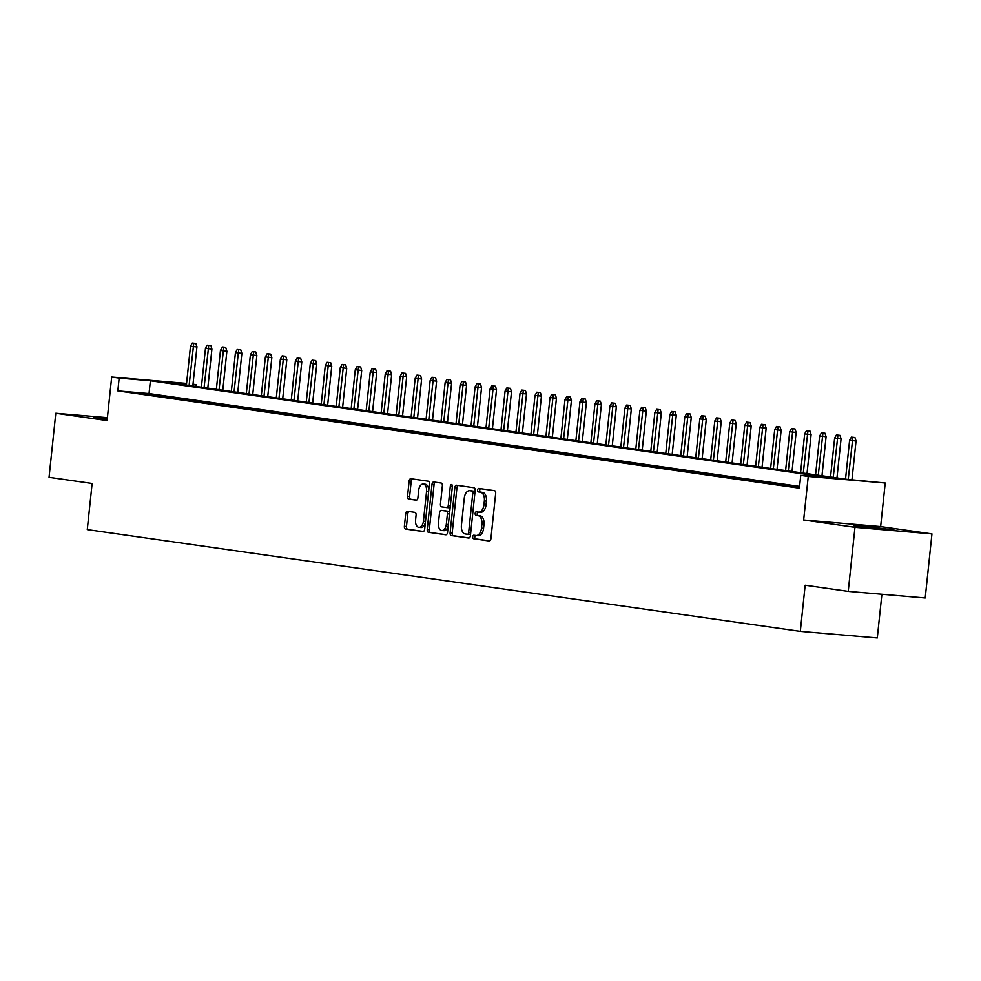 <?xml version="1.0" encoding="UTF-8"?>
<svg xmlns="http://www.w3.org/2000/svg" width="981" height="981" viewBox="0 0 981 981"><rect width="100%" height="100%" fill="white"/><g stroke="black" fill="none" stroke-linecap="round" stroke-linejoin="round"><path stroke-width="1.47" d="M472.707 536.828A1.766 1.042 -85.1 0 0 473.553 538.741L489.176 540.972A2.526 1.484 -85.1 0 0 489.225 540.972A2.526 1.484 -85.1 0 0 490.917 538.667L495.675 493.382A2.526 1.484 -85.1 0 0 494.461 490.659L478.838 488.428A1.766 1.042 -85.1 0 0 478.802 488.428A1.766 1.042 -85.1 0 0 477.624 490.046A1.766 1.042 -85.1 0 0 478.47 491.947L480.494 492.241A8.093 4.746 -85.1 0 1 484.356 500.96L483.952 504.737A8.093 4.746 -85.1 0 1 478.556 512.131A8.093 4.746 -85.1 0 1 478.409 512.107L476.386 511.824A1.766 1.042 -85.1 0 0 476.349 511.824A1.766 1.042 -85.1 0 0 475.172 513.431A1.766 1.042 -85.1 0 0 476.018 515.344L478.029 515.638A8.093 4.746 -85.1 0 1 481.892 524.357L481.499 528.134A8.093 4.746 -85.1 0 1 476.104 535.528A8.093 4.746 -85.1 0 1 475.944 535.503L473.921 535.221A1.766 1.042 -85.1 0 0 473.884 535.209A1.766 1.042 -85.1 0 0 472.707 536.828M475.626 535.454A1.766 1.042 -85.1 0 0 474.792 537.012A1.766 1.042 -85.1 0 0 475.638 538.912L489.629 540.911M480.543 488.673A1.766 1.042 -85.1 0 0 479.709 490.218A1.766 1.042 -85.1 0 0 480.555 492.131L482.578 492.413L480.494 492.241M478.078 512.07A1.766 1.042 -85.1 0 0 477.244 513.615A1.766 1.042 -85.1 0 0 478.09 515.528L480.114 515.81L478.029 515.638M107.346 418.139L93.747 417.219L107.236 419.157M857.762 526.454L893.985 529.936L867.878 526.687L853.985 525.742L857.762 526.454M407.446 511.297A2.526 1.484 -85.1 0 0 407.397 511.297A2.526 1.484 -85.1 0 0 405.717 513.603L404.38 526.307A2.526 1.484 -85.1 0 0 405.582 529.041L422.934 531.518A2.526 1.484 -85.1 0 0 422.983 531.518A2.526 1.484 -85.1 0 0 424.675 529.213L429.433 483.927A2.526 1.484 -85.1 0 0 428.219 481.205L410.867 478.728A2.526 1.484 -85.1 0 0 410.818 478.716A2.526 1.484 -85.1 0 0 409.138 481.033L407.52 496.374A2.526 1.484 -85.1 0 0 408.734 499.096L416.152 500.163A2.526 1.484 -85.1 0 0 416.202 500.163A2.526 1.484 -85.1 0 0 417.894 497.858L418.691 490.242A6.769 3.973 -85.1 0 1 423.203 484.062A6.769 3.973 -85.1 0 1 426.563 491.371L423.424 521.181A6.769 3.973 -85.1 0 1 418.912 527.361A6.769 3.973 -85.1 0 1 415.564 520.053L416.079 515.086A2.526 1.484 -85.1 0 0 414.877 512.364L407.446 511.297M799.589 486.417L149.026 393.565L117.818 390.892L119.155 378.077L111.675 377.011L186.574 383.412M848.234 591.396L854.966 527.324L931.95 533.909L925.218 597.981L848.234 591.396L805.168 585.252L800.312 631.384L87.272 529.605L92.116 483.474L49.05 477.318L55.782 413.259L107.088 420.579L111.675 377.011M931.95 533.909L880.644 526.589L803.66 520.004L854.966 527.324M803.66 520.004L808.246 476.435L800.754 475.368L831.962 478.041L150.375 380.751L119.155 378.077M117.818 390.892L799.405 488.182L800.754 475.368M450.107 532.842A2.526 1.484 -85.1 0 0 451.309 535.565L468.66 538.042A2.526 1.484 -85.1 0 0 468.71 538.042A2.526 1.484 -85.1 0 0 470.402 535.736L475.16 490.451A2.526 1.484 -85.1 0 0 473.958 487.729L456.606 485.252A2.526 1.484 -85.1 0 0 456.557 485.252A2.526 1.484 -85.1 0 0 454.865 487.557L450.107 532.842L452.192 533.014A2.526 1.484 -85.1 0 0 453.394 535.736L469.126 537.993M445.803 534.78L428.452 532.303A2.526 1.484 -85.1 0 1 427.238 529.581L432.008 484.295A2.526 1.484 -85.1 0 1 433.688 481.978A2.526 1.484 -85.1 0 1 433.737 481.99L441.168 483.044A2.526 1.484 -85.1 0 1 442.37 485.779L440.444 504.136A2.526 1.484 -85.1 0 0 441.646 506.858L446.576 507.569A2.526 1.484 -85.1 0 0 446.625 507.569A2.526 1.484 -85.1 0 0 448.305 505.264L450.316 486.147A1.766 1.042 -85.1 0 1 451.493 484.528A1.766 1.042 -85.1 0 1 452.376 486.441L447.532 532.475A2.526 1.484 -85.1 0 1 445.852 534.78A2.526 1.484 -85.1 0 1 445.803 534.78L445.901 534.78M107.395 417.661L55.782 413.259M798.755 487.226L799.49 487.336L798.755 487.226M783.782 485.092L797.97 486.821L783.782 485.092M768.797 482.946L782.985 484.675L768.797 482.946M753.813 480.813L768.013 482.542L753.813 480.813M738.84 478.679L753.028 480.396L738.84 478.679M723.855 476.533L738.043 478.262L723.855 476.533M708.883 474.399L723.071 476.128L708.883 474.399M693.898 472.253L708.086 473.982L693.898 472.253M678.913 470.12L693.113 471.849L678.913 470.12M663.941 467.986L678.129 469.715L663.941 467.986M648.956 465.84L663.144 467.569L648.956 465.84M633.984 463.706L648.171 465.435L633.984 463.706M618.999 461.573L633.186 463.29L618.999 461.573M604.014 459.427L618.214 461.156L604.014 459.427M589.041 457.293L603.229 459.022L589.041 457.293M574.057 455.147L588.244 456.876L574.057 455.147M559.084 453.014L573.272 454.743L559.084 453.014M544.099 450.88L558.287 452.609L544.099 450.88M529.115 448.734L543.302 450.463L529.115 448.734M514.142 446.6L528.33 448.329L514.142 446.6M499.157 444.467L513.345 446.183L499.157 444.467M484.173 442.321L498.373 444.05L484.173 442.321M469.2 440.187L483.388 441.916L469.2 440.187M454.215 438.041L468.403 439.77L454.215 438.041M439.243 435.907L453.43 437.636L439.243 435.907M424.258 433.774L438.446 435.503L424.258 433.774M409.273 431.628L423.473 433.357L409.273 431.628M394.301 429.494L408.488 431.223L394.301 429.494M379.316 427.36L393.504 429.077L379.316 427.36M364.343 425.214L378.531 426.943L364.343 425.214M349.359 423.081L363.546 424.81L349.359 423.081M334.374 420.935L348.574 422.664L334.374 420.935M319.401 418.801L333.589 420.53L319.401 418.801M304.417 416.667L318.604 418.397L304.417 416.667M289.444 414.522L303.632 416.251L289.444 414.522M274.459 412.388L288.647 414.117L274.459 412.388M259.475 410.254L273.662 411.971L259.475 410.254M244.502 408.108L258.69 409.837L244.502 408.108M229.517 405.975L243.705 407.704L229.517 405.975M214.532 403.829L228.732 405.558L214.532 403.829M199.56 401.695L213.748 403.424L199.56 401.695M184.575 399.561L198.763 401.29L184.575 399.561M169.603 397.415L183.79 399.144L169.603 397.415M154.618 395.282L168.806 397.011L154.618 395.282M153.833 394.865L139.633 393.148L153.833 394.865M800.312 631.384L877.296 637.969L881.894 594.278M193.012 384.209L196.139 384.662L192.987 384.393M195.955 386.416L196.139 384.662M186.525 383.841L164.931 381.989L846.529 479.28L885.218 483.02L808.246 476.435M880.644 526.589L885.218 483.02M149.026 393.565L150.375 380.751M476.263 535.528L478.029 535.687A8.093 4.746 -85.1 0 0 478.176 535.7A8.093 4.746 -85.1 0 0 483.572 528.305L481.499 528.134M480.114 515.81A8.093 4.746 -85.1 0 1 483.976 524.528L483.572 528.305M478.716 512.143L480.482 512.29A8.093 4.746 -85.1 0 0 480.641 512.303A8.093 4.746 -85.1 0 0 486.036 504.908L483.952 504.737M482.578 492.413A8.093 4.746 -85.1 0 1 486.429 501.132L486.036 504.908M458.225 485.485A2.526 1.484 -85.1 0 0 456.95 487.741L452.192 533.014M467.422 534.289A1.766 1.042 -85.1 0 0 467.447 534.289A1.766 1.042 -85.1 0 0 468.636 532.671L472.805 492.928A1.766 1.042 -85.1 0 0 471.959 491.015L469.838 490.721A8.093 4.746 -85.1 0 0 469.678 490.696A8.093 4.746 -85.1 0 0 464.283 498.09L461.426 525.264A8.093 4.746 -85.1 0 0 465.288 533.983L469.531 534.473A1.766 1.042 -85.1 0 0 470.672 533.088M467.483 534.289L469.494 534.461A1.766 1.042 -85.1 0 0 469.531 534.473M474.902 492.867A1.766 1.042 -85.1 0 0 474.044 491.199L471.959 491.015M471.603 490.868A8.093 4.746 -85.1 0 1 471.751 490.88A8.093 4.746 -85.1 0 1 471.91 490.892L474.044 491.199M446.257 534.719L428.452 532.303M435.356 482.223A2.526 1.484 -85.1 0 0 434.08 484.467L429.322 529.752A2.526 1.484 -85.1 0 0 430.524 532.475M446.674 507.569L448.648 507.741A2.526 1.484 -85.1 0 0 448.697 507.753A2.526 1.484 -85.1 0 0 450.34 505.73M438.433 523.192A6.769 3.973 -85.1 0 0 441.793 530.5A6.769 3.973 -85.1 0 0 446.306 524.32L447.41 513.811A2.526 1.484 -85.1 0 0 446.196 511.089L441.278 510.39A2.526 1.484 -85.1 0 0 441.229 510.378A2.526 1.484 -85.1 0 0 439.537 512.695L438.433 523.192M441.793 530.5L443.878 530.672A6.769 3.973 -85.1 0 0 448.329 524.97M449.506 513.701A2.526 1.484 -85.1 0 0 448.28 511.26L446.196 511.089M443.253 510.549A2.526 1.484 -85.1 0 1 443.302 510.561A2.526 1.484 -85.1 0 1 443.351 510.561L448.28 511.26M418.912 527.361L420.996 527.545A6.769 3.973 -85.1 0 0 425.447 521.831M428.672 491.076A6.769 3.973 -85.1 0 0 425.276 484.246L423.203 484.062M412.498 478.961A2.526 1.484 -85.1 0 0 411.223 481.205L409.604 496.558A2.526 1.484 -85.1 0 0 410.806 499.28L416.618 500.102M409.077 511.53A2.526 1.484 -85.1 0 0 407.789 513.786L406.465 526.49A2.526 1.484 -85.1 0 0 407.667 529.213L423.387 531.457M854.966 437.514L851.385 437.121L854.966 437.514L856.045 440.996L849.607 440.297L845.524 479.133M852.881 437.33L848.234 479.427M856.045 440.996L851.974 479.746M849.607 440.297L851.385 437.121M839.981 435.368L836.413 434.975L839.981 435.368L841.073 438.863L834.623 438.151L830.539 476.999M837.909 435.196L833.237 477.379M841.073 438.863L836.965 477.919M834.623 438.151L836.413 434.975M825.009 433.234L821.428 432.842L825.009 433.234L826.088 436.729L819.65 436.018L815.567 474.865M822.924 433.062L818.264 475.245M826.088 436.729L821.98 475.773M819.65 436.018L821.428 432.842M810.024 431.1L806.443 430.708L810.024 431.1L811.103 434.583L804.665 433.884L800.582 472.719M807.939 430.917L803.28 473.112M811.103 434.583L807.007 473.639M804.665 433.884L806.443 430.708M795.051 428.955L791.471 428.562L795.051 428.955L796.131 432.449L789.68 431.738L785.597 470.586M792.967 428.783L788.295 470.966M796.131 432.449L792.023 471.505M789.68 431.738L791.471 428.562M780.067 426.821L776.486 426.428L780.067 426.821L781.146 430.303L774.708 429.604L770.625 468.452M777.982 426.637L773.322 468.832M781.146 430.303L777.038 469.359M774.708 429.604L776.486 426.428M765.082 424.687L761.501 424.295L765.082 424.687L766.161 428.17L759.723 427.471L755.64 466.306M763.01 424.503L758.338 466.698M766.161 428.17L762.065 467.226M759.723 427.471L761.501 424.295M750.109 422.541L746.529 422.149L750.109 422.541L751.188 426.036L744.751 425.325L740.667 464.172M748.025 422.37L743.365 464.553M751.188 426.036L747.081 465.092M744.751 425.325L746.529 422.149M735.125 420.408L731.544 420.015L735.125 420.408L736.204 423.89L729.766 423.191L725.682 462.026M733.04 420.224L728.38 462.419M736.204 423.89L732.096 462.946M729.766 423.191L731.544 420.015M720.14 418.262L716.571 417.869L720.14 418.262L721.231 421.756L714.781 421.045L710.698 459.893M718.067 418.09L713.395 460.273M721.231 421.756L717.123 460.812M714.781 421.045L716.571 417.869M705.167 416.128L701.587 415.736L705.167 416.128L706.246 419.623L699.809 418.912L695.725 457.759M703.083 415.956L698.423 458.139M706.246 419.623L702.138 458.667M699.809 418.912L701.587 415.736M690.183 413.994L686.602 413.602L690.183 413.994L691.262 417.477L684.824 416.778L680.74 455.613M688.11 413.81L683.438 456.006M691.262 417.477L687.166 456.533M684.824 416.778L686.602 413.602M675.21 411.848L671.629 411.456L675.21 411.848L676.289 415.343L669.851 414.632L665.768 453.48M673.125 411.677L668.453 453.86M676.289 415.343L672.181 454.399M669.851 414.632L671.629 411.456M660.225 409.715L656.645 409.322L660.225 409.715L661.304 413.197L654.867 412.498L650.783 451.346M658.141 409.531L653.481 451.726M661.304 413.197L657.196 452.253M654.867 412.498L656.645 409.322M645.24 407.581L641.672 407.189L645.24 407.581L646.332 411.064L639.882 410.365L635.798 449.2M643.168 407.397L638.496 449.592M646.332 411.064L642.224 450.12M639.882 410.365L641.672 407.189M630.268 405.435L626.687 405.043L630.268 405.435L631.347 408.93L624.909 408.219L620.826 447.066M628.183 405.263L623.524 447.446M631.347 408.93L627.239 447.986M624.909 408.219L626.687 405.043M615.283 403.301L611.703 402.909L615.283 403.301L616.362 406.784L609.924 406.085L605.841 444.92M613.211 403.117L608.539 445.313M616.362 406.784L612.267 445.84M609.924 406.085L611.703 402.909M600.311 401.155L596.73 400.763L600.311 401.155L601.39 404.65L594.94 403.939L590.869 442.787M598.226 400.984L593.554 443.167M601.39 404.65L597.282 443.706M594.94 403.939L596.73 400.763M585.326 399.022L581.745 398.629L585.326 399.022L586.405 402.517L579.967 401.805L575.884 440.653M583.241 398.85L578.582 441.033M586.405 402.517L582.297 441.56M579.967 401.805L581.745 398.629M570.341 396.888L566.773 396.496L570.341 396.888L571.433 400.371L564.982 399.672L560.899 438.507M568.269 396.704L563.597 438.899M571.433 400.371L567.325 439.427M564.982 399.672L566.773 396.496M555.369 394.742L551.788 394.35L555.369 394.742L556.448 398.237L550.01 397.526L545.927 436.373M553.284 394.57L548.624 436.753M556.448 398.237L552.34 437.293M550.01 397.526L551.788 394.35M540.384 392.608L536.803 392.216L540.384 392.608L541.463 396.091L535.025 395.392L530.942 434.24M538.299 392.425L533.639 434.62M541.463 396.091L537.367 435.147M535.025 395.392L536.803 392.216M525.411 390.475L521.831 390.082L525.411 390.475L526.49 393.957L520.04 393.258L515.957 432.094M523.327 390.291L518.655 432.486M526.49 393.957L522.383 433.013M520.04 393.258L521.831 390.082M510.427 388.329L506.846 387.936L510.427 388.329L511.506 391.824L505.068 391.112L500.984 429.96M508.342 388.157L503.682 430.34M511.506 391.824L507.398 430.88M505.068 391.112L506.846 387.936M495.442 386.195L491.861 385.803L495.442 386.195L496.521 389.678L490.083 388.979L486 427.814M493.369 386.011L488.697 428.207M496.521 389.678L492.425 428.734M490.083 388.979L491.861 385.803M480.469 384.049L476.889 383.657L480.469 384.049L481.548 387.544L475.111 386.833L471.027 425.68M478.385 383.878L473.725 426.061M481.548 387.544L477.44 426.6M475.111 386.833L476.889 383.657M465.485 381.916L461.904 381.523L465.485 381.916L466.564 385.41L460.126 384.699L456.042 423.547M463.4 381.744L458.74 423.927M466.564 385.41L462.456 424.454M460.126 384.699L461.904 381.523M450.5 379.782L446.931 379.389L450.5 379.782L451.591 383.264L445.141 382.565L441.058 421.401M448.427 379.598L443.755 421.793M451.591 383.264L447.483 422.32M445.141 382.565L446.931 379.389M435.527 377.636L431.947 377.244L435.527 377.636L436.606 381.131L430.169 380.42L426.085 419.267M433.443 377.464L428.783 419.647M436.606 381.131L432.498 420.187M430.169 380.42L431.947 377.244M420.542 375.502L416.962 375.11L420.542 375.502L421.622 378.985L415.184 378.286L411.1 417.133M418.47 375.318L413.798 417.514M421.622 378.985L417.526 418.041M415.184 378.286L416.962 375.11M405.57 373.369L401.989 372.976L405.57 373.369L406.649 376.851L400.199 376.152L396.128 414.988M403.485 373.185L398.813 415.38M406.649 376.851L402.541 415.907M400.199 376.152L401.989 372.976M390.585 371.223L387.005 370.83L390.585 371.223L391.664 374.717L385.226 374.006L381.143 412.854M388.501 371.051L383.841 413.234M391.664 374.717L387.556 413.774M385.226 374.006L387.005 370.83M375.6 369.089L372.032 368.697L375.6 369.089L376.692 372.572L370.242 371.873L366.158 410.708M373.528 368.905L368.856 411.1M376.692 372.572L372.584 411.628M370.242 371.873L372.032 368.697M360.628 366.943L357.047 366.551L360.628 366.943L361.707 370.438L355.269 369.727L351.186 408.574M358.543 366.771L353.883 408.954M361.707 370.438L357.599 409.494M355.269 369.727L357.047 366.551M345.643 364.809L342.062 364.417L345.643 364.809L346.722 368.304L340.284 367.593L336.201 406.441M343.571 364.638L338.899 406.821M346.722 368.304L342.627 407.348M340.284 367.593L342.062 364.417M330.671 362.676L327.09 362.283L330.671 362.676L331.75 366.158L325.3 365.459L321.228 404.295M328.586 362.492L323.914 404.687M331.75 366.158L327.642 405.214M325.3 365.459L327.09 362.283M315.686 360.53L312.105 360.137L315.686 360.53L316.765 364.025L310.327 363.313L306.244 402.161M313.601 360.358L308.941 402.541M316.765 364.025L312.657 403.081M310.327 363.313L312.105 360.137M300.701 358.396L297.133 358.004L300.701 358.396L301.792 361.879L295.342 361.18L291.259 400.027M298.629 358.212L293.957 400.407M301.792 361.879L297.684 400.935M295.342 361.18L297.133 358.004M285.729 356.262L282.148 355.87L285.729 356.262L286.808 359.745L280.37 359.046L276.286 397.881M283.644 356.078L278.984 398.274M286.808 359.745L282.7 398.801M280.37 359.046L282.148 355.87M270.744 354.116L267.163 353.724L270.744 354.116L271.823 357.611L265.385 356.9L261.302 395.748M268.659 353.945L263.999 396.128M271.823 357.611L267.727 396.667M265.385 356.9L267.163 353.724M255.771 351.983L252.191 351.59L255.771 351.983L256.85 355.465L250.4 354.766L246.317 393.602M253.687 351.799L249.015 393.994M256.85 355.465L252.742 394.521M250.4 354.766L252.191 351.59M240.786 349.837L237.206 349.444L240.786 349.837L241.866 353.332L235.428 352.62L231.344 391.468M238.702 349.665L234.042 391.848M241.866 353.332L237.758 392.388M235.428 352.62L237.206 349.444M225.802 347.703L222.221 347.311L225.802 347.703L226.881 351.198L220.443 350.487L216.36 389.334M223.729 347.532L219.057 389.715M226.881 351.198L222.785 390.242M220.443 350.487L222.221 347.311M210.829 345.57L207.249 345.177L210.829 345.57L211.908 349.052L205.47 348.353L201.387 387.188M208.745 345.386L204.085 387.581M211.908 349.052L207.8 388.108M205.47 348.353L207.249 345.177M195.844 343.424L192.264 343.031L195.844 343.424L196.923 346.918L190.486 346.207L186.402 385.055M193.76 343.252L189.1 385.435M196.923 346.918L192.816 385.974M190.486 346.207L192.264 343.031M475.638 538.912L473.553 538.741M480.555 492.131L478.47 491.947M478.09 515.528L476.018 515.344M483.976 524.528L481.892 524.357M486.429 501.132L484.356 500.96M456.95 487.741L454.865 487.557M453.394 535.736L451.309 535.565M470.696 532.855L468.636 532.671M474.878 493.1L472.805 492.928M471.91 490.892L469.838 490.721M429.322 529.752L427.238 529.581M434.08 484.467L432.008 484.295M450.377 505.436L448.305 505.264M452.388 486.318L450.316 486.147M448.378 524.492L446.306 524.32M449.482 513.995L447.41 513.811M443.351 510.561L441.278 510.39M425.496 521.352L423.424 521.181M428.623 491.542L426.563 491.371M410.806 499.28L408.734 499.096M409.604 496.558L407.52 496.374M411.223 481.205L409.138 481.033M407.667 529.213L405.582 529.041M406.465 526.49L404.38 526.307M407.789 513.786L405.717 513.603M478.176 535.7L476.104 535.528M480.641 512.303L478.556 512.131M471.751 490.88L469.678 490.696M448.697 507.753L446.625 507.569M443.302 510.561L441.229 510.378"/></g></svg>
